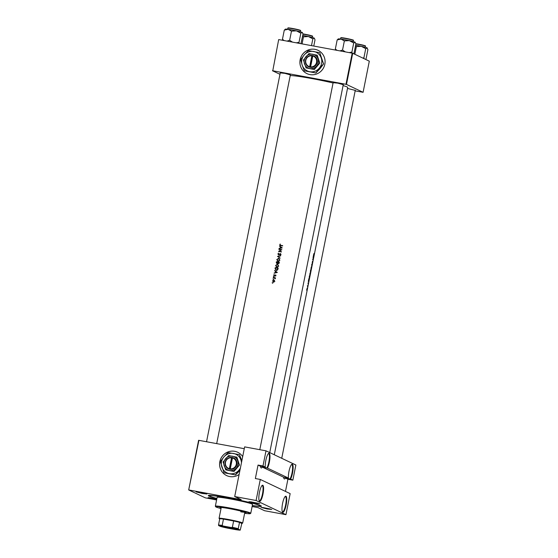 <?xml version="1.0" encoding="UTF-8"?>
<svg xmlns="http://www.w3.org/2000/svg" width="558" height="558" viewBox="0 0 558 558"><rect width="100%" height="100%" fill="white"/><g stroke="black" fill="none" stroke-linecap="round" stroke-linejoin="round"><path stroke-width="0.84" d="M285.48 491.41L287.907 479.245L285.48 478.094A7.742 1.8 -79.5 0 1 284.406 478.952A7.742 1.8 -79.5 0 1 284.294 478.917A7.742 1.8 -79.5 0 1 283.617 477.209L288.395 478.046A8.168 1.897 -79.5 0 1 289.288 470.003A8.168 1.897 -79.5 0 1 291.743 464.368A8.168 1.897 -79.5 0 1 292.343 464.256A8.168 1.897 -79.5 0 1 292.943 470.45A8.168 1.897 -79.5 0 1 290.572 479.078L290 478.931A7.742 1.8 100.5 0 0 292.378 470.75A7.742 1.8 100.5 0 0 291.848 464.598A7.742 1.8 100.5 0 0 291.743 464.563A7.742 1.8 100.5 0 0 291.499 464.584M285.954 496.243A8.168 1.897 -79.5 0 1 286.128 505.081A8.168 1.897 -79.5 0 1 282.753 512.237A8.168 1.897 -79.5 0 1 282.467 511.958A8.168 1.897 -79.5 0 1 282.488 503.895A8.168 1.897 -79.5 0 1 285.347 496.355A8.168 1.897 -79.5 0 1 285.954 496.243M282.32 511.665A7.742 1.8 100.5 0 0 282.432 511.742A7.742 1.8 100.5 0 0 282.536 511.777A7.742 1.8 100.5 0 0 285.668 504.725A7.742 1.8 100.5 0 0 285.459 496.585A7.742 1.8 100.5 0 0 285.347 496.55A7.742 1.8 100.5 0 0 285.11 496.571M283.617 477.209L262.337 467.109A7.742 1.8 -79.5 0 1 261.263 467.967A7.742 1.8 -79.5 0 1 261.151 467.932A7.742 1.8 -79.5 0 1 260.474 466.223L265.252 467.06A8.168 1.897 -79.5 0 1 266.145 459.018A8.168 1.897 -79.5 0 1 268.6 453.382A8.168 1.897 -79.5 0 1 269.2 453.27A8.168 1.897 -79.5 0 1 269.8 459.464A8.168 1.897 -79.5 0 1 267.428 468.092L266.857 467.946A7.742 1.8 100.5 0 0 269.235 459.764A7.742 1.8 100.5 0 0 268.705 453.612A7.742 1.8 100.5 0 0 268.6 453.577A7.742 1.8 100.5 0 0 268.356 453.598M262.811 485.258A8.168 1.897 -79.5 0 1 262.985 494.095A8.168 1.897 -79.5 0 1 259.609 501.251A8.168 1.897 -79.5 0 1 259.324 500.972A8.168 1.897 -79.5 0 1 259.344 492.909A8.168 1.897 -79.5 0 1 262.204 485.369A8.168 1.897 -79.5 0 1 262.811 485.258M259.177 500.679A7.742 1.8 100.5 0 0 259.289 500.756A7.742 1.8 100.5 0 0 259.393 500.791A7.742 1.8 100.5 0 0 262.525 493.739A7.742 1.8 100.5 0 0 262.316 485.6A7.742 1.8 100.5 0 0 262.204 485.565A7.742 1.8 100.5 0 0 261.967 485.586M262.337 467.109L266.857 467.946M285.48 478.094L290 478.931M242.681 456.618A12.897 12.52 -64.6 0 0 237.694 452.273A12.897 12.52 -64.6 0 0 219.831 461.647A12.897 12.52 -64.6 0 0 226.632 475.576A12.897 12.52 -64.6 0 0 239.11 474.46M237.715 452.28A12.897 12.52 -64.6 0 0 219.866 461.661A12.897 12.52 -64.6 0 0 226.653 475.59M259.791 503.769L255.187 503.267L248.98 501.67L259.791 503.769M250.556 501.768L258.424 503.337M271.795 509.468L267.191 508.966L260.977 507.368L271.795 509.468M262.56 507.466L270.428 509.035M216.664 499.605L208.092 497.59L216.776 499.061M209.675 497.687L216.755 499.152M206.906 493.997L202.303 493.495L196.095 491.891L206.906 493.997M197.671 491.989L205.539 493.565M280.242 72.903L284.915 73.363L290.362 74.925M333.126 82.682L337.799 83.142L343.247 84.704M347.501 88.422L355.251 90.396M216.881 498.545A27.091 1.632 11.3 0 1 208.915 496.104A27.091 1.632 11.3 0 1 208.329 495.497A27.091 1.632 11.3 0 1 232.826 498.838A27.091 1.632 11.3 0 1 260.732 505.688A27.091 1.632 11.3 0 1 261.36 506.099A27.091 1.632 11.3 0 1 252.3 505.625M324.826 64.247A12.897 12.52 -64.6 0 0 318.018 50.311A12.897 12.52 -64.6 0 0 300.148 59.685A12.897 12.52 -64.6 0 0 306.956 73.621A12.897 12.52 -64.6 0 0 324.826 64.247M318.039 50.318A12.897 12.52 -64.6 0 0 300.183 59.699A12.897 12.52 -64.6 0 0 306.97 73.628M282.229 247.885L279.586 245.89L280.374 246.803L280.109 248.136L279.028 248.687L282.229 247.885M278.728 253.095L277.912 253.876L278.533 254.86L280.409 253.883L280.332 255.166L280.995 254.476L280.451 253.618L278.588 254.601L278.212 253.932L278.728 253.095M279.258 254.72L278.212 253.932M280.618 253.674L279.97 253.695M280.409 253.883L280.981 254.525M279.858 260.154L278.602 258.326L276.775 259.596L277.996 261.423L279.858 260.154M277.591 261.297L277.996 261.423M278.679 266.047L277.424 264.22L275.596 265.482L276.817 267.317L278.679 266.047M276.419 267.191L276.817 267.317M273.427 279.042L272.946 278.951L273.35 278.805M273.504 279.418L273.134 279.244M272.667 282.857L272.178 282.767L272.583 282.62M272.743 283.234L272.374 283.059M275.429 277.8A29.672 1.786 -168.7 0 0 273.294 277.396L273.239 277.661A29.672 1.786 11.3 0 1 273.95 277.793L275.192 278.812L275.059 278.003A29.672 1.786 11.3 0 1 275.373 278.058L275.429 277.8M275.485 276.119L275.903 275.631L275.443 274.975L274.229 275.645L274.111 274.606L273.699 275.171L274.187 275.917L275.401 275.24L275.485 276.119M275.401 275.24L275.882 275.694M274.808 275.785L273.964 275.206M275.903 275.631L275.736 275.115M282.676 245.653A29.672 1.786 -168.7 0 0 280.723 245.283L280.053 244.732L280.235 244.013L279.753 244.662L280.639 245.541A29.672 1.786 11.3 0 1 282.627 245.918L282.676 245.653M280.081 245.381L280.639 245.541M280.423 244.906L280.053 244.732M277.326 272.437L274.682 270.442L275.464 271.355L275.199 272.688L274.124 273.239L277.326 272.437M273.894 276.705L273.413 276.615L273.818 276.468M273.971 277.075L273.601 276.901M274.773 281.26L273.88 279.935L272.562 280.841L273.434 282.16L274.773 281.26M275.24 267.645L275.059 268.558L276.175 270.33L277.758 269.716L278.17 268.203A29.672 1.786 -168.7 0 0 275.24 267.645L278.156 268.293M279.349 262.309A29.672 1.786 -168.7 0 0 276.419 261.758L276.259 262.553L276.894 263.648L277.758 263.223L278.316 263.683L279.349 262.309M280.674 255.662L277.486 256.394L280.172 258.194L278.107 256.485L280.674 255.662M278.937 249.14L278.888 249.405A29.672 1.786 11.3 0 1 281.183 249.838L278.484 251.407A29.672 1.786 11.3 0 1 281.413 251.965L281.469 251.7A29.672 1.786 -168.7 0 0 279.16 251.253L281.867 249.698A29.672 1.786 -168.7 0 0 278.937 249.14L281.811 249.775M274.299 454.77L347.69 87.487A29.672 1.786 -168.7 0 0 346.971 86.922A29.672 1.786 -168.7 0 0 343.079 85.569M333.07 82.982A29.672 1.786 -168.7 0 0 290.223 75.623M314.335 253.597A29.672 1.786 -168.7 0 0 314.084 253.43L314.028 253.688A29.672 1.786 11.3 0 1 314.28 253.862L313.924 253.527M313.101 257.377L313.052 257.636A29.672 1.786 11.3 0 1 313.408 257.852L312.647 259.637A29.672 1.786 11.3 0 1 313.073 259.909L313.129 259.644A29.672 1.786 -168.7 0 0 312.815 259.435L313.526 257.643A29.672 1.786 -168.7 0 0 313.101 257.377M312.334 263.613L311.65 264.625L311.824 266.138L312.334 263.613M311.001 270.26A29.672 1.786 -168.7 0 0 310.583 269.988L310.387 271.809L311.001 270.26L310.548 270.17M310.387 271.809L310.562 271.307M309.404 275.882L309.167 278.435L309.829 276.147A29.672 1.786 -168.7 0 0 309.404 275.882M308.086 284.182L308.072 282.822L308.086 284.182M307.793 285.829A29.672 1.786 -168.7 0 0 307.458 285.626L307.402 285.891A29.672 1.786 11.3 0 1 307.535 285.961L307.584 286.847L307.702 286.066A29.672 1.786 11.3 0 1 307.744 286.094L307.43 285.759M307.109 289.288L307.165 288.067L307.074 289.281M306.733 290.3L307.123 288.34L306.663 290.021M308.979 280.381L308.846 278.679L308.288 281.476L308.895 280.367M309.774 275.422L310.374 272.311L309.795 275.429M310.952 269.528L311.566 266.431L310.966 269.535M312.438 261.284L312.375 263.16L312.438 261.284M312.117 263.034L312.347 262.42M313.889 255.829L313.749 254.127L313.191 256.924L313.805 255.815M260.293 479.455L290.153 493.628L285.947 514.671L256.087 500.498L260.293 479.455L255.355 478.541L258.047 465.072L262.978 465.986L266.013 450.829L295.873 465.009L292.845 480.159L290.572 479.078M198.927 440.325L188.688 489.959L198.613 440.29L244.258 448.702M189.002 489.987L241.23 499.647L234.702 496.543L256.087 500.498M355.153 90.87L363.091 92.307L369.312 61.164L352.705 53.275L346.476 84.425L363.091 92.307M272.771 70.768L278.679 39.59L272.771 70.768L345.974 84.307L352.196 53.156L352.705 53.275M279 39.625L352.196 53.156M272.457 70.74L279.963 74.305M346.476 84.425L345.974 84.307M188.688 489.959L205.295 497.841L216.595 499.961M252.118 506.525L258.033 507.62L264.562 510.716L285.947 514.671M265.252 467.06L262.978 465.986M288.395 478.046L267.428 468.092M234.702 496.543L244.627 446.881L266.013 450.829M287.907 479.245L292.845 480.159M260.474 466.223L258.047 465.072M308.93 280.311L308.888 279.677L308.993 280.346M309.369 276.064L309.829 276.147M309.411 276.175A29.672 1.786 11.3 0 1 309.746 276.391L309.216 278.17L309.348 276.168M310.234 273.971L309.829 275.157L309.878 273.748L310.339 272.583L310.269 273.985M310.925 270.497L310.68 271.446L310.806 270.414A29.672 1.786 11.3 0 1 310.925 270.497M310.89 270.832L310.68 271.446M310.764 270.386L310.436 271.544L310.583 270.288A29.672 1.786 11.3 0 1 310.764 270.386M310.618 271.111L310.443 271.551M311.413 268.077L311.001 269.263L311.057 267.854L311.517 266.689L311.448 268.091M313.066 257.559L313.526 257.643M313.052 257.615L313.512 257.698M312.668 259.561L313.129 259.644M313.833 255.759L313.791 255.125L313.896 255.794M281.079 245.45L282.662 245.743M280.304 245.464L280.109 245.025M275.199 272.688L274.18 272.953M275.812 271.593L275.464 271.355M275.826 271.523L274.627 270.735M276.754 272.304L275.526 272.611L275.736 271.558L277.089 272.457L275.736 271.558M277.089 272.457L275.526 272.611M274.55 276.091L274.069 275.345M275.087 275.499L275.45 275.185L275.094 275.01M275.45 275.185L275.798 275.143M273.664 277.57L275.408 277.891M275.401 278.658L274.675 277.975M273.797 282.334L272.939 281.023M273.58 280.186L274.243 280.102M274.759 281.33L273.281 281.832L273.845 282.069L272.827 280.89L273.825 280.2L274.403 280.437M273.825 280.2L274.508 281.211M274.857 281.371L274.187 280.367M276.531 270.497L275.429 268.74M275.485 267.966A29.672 1.786 11.3 0 1 277.814 268.412L277.507 269.507L275.896 269.96L276.587 270.239L275.324 269.165L275.485 267.966M276.587 270.239L277.298 270.177M277.173 267.484L275.966 265.664M276.908 264.478L277.779 264.387M278.658 266.138L276.559 266.954L277.228 267.219L275.896 265.531L277.375 264.485L278.03 264.75M277.228 267.219L277.849 267.177M277.375 264.485L278.372 265.999M278.7 266.159L277.724 264.652M276.789 261.932L279.328 262.399M277.256 263.822L276.629 262.727M278.993 262.518L278.254 263.383L278.7 263.578L278.044 262.337A29.672 1.786 11.3 0 1 278.993 262.518L279.279 262.658M278.7 263.578L279.244 263.034M277.745 262.281L276.838 263.348L277.312 263.557L276.663 262.072A29.672 1.786 11.3 0 1 277.745 262.281L278.03 262.413M278.065 262.623L277.57 262.999M278.351 261.59L277.145 259.77M278.086 258.584L278.951 258.494M279.837 260.244L277.731 261.06L278.4 261.325L277.075 259.637L278.547 258.591L279.209 258.856M278.4 261.325L279.021 261.284M278.547 258.591L279.551 260.112M279.879 260.265L278.902 258.759M280.186 258.138L277.493 256.352M277.87 256.527L280.632 255.899M277.863 256.568L277.486 256.394M279.823 254.274L280.311 253.862M280.534 255.048L281.023 254.546L280.744 254.043L281.023 254.546M278.895 255.034L278.289 254.05M281.448 251.784L279.16 251.253M280.109 248.136L279.084 248.401M280.723 247.041L280.374 246.803M280.737 246.971L279.53 246.176M281.657 247.752L280.43 248.052L280.646 246.999L281.992 247.905L280.646 246.999M281.992 247.905L280.43 248.052M229.324 498.28L230.607 498.601L229.324 498.28M244.718 512.851A13.329 0.802 -168.7 0 0 246.05 512.767A13.329 0.802 -168.7 0 0 230.084 508.784A13.329 0.802 -168.7 0 0 219.908 507.543A13.329 0.802 -168.7 0 0 221.101 508.136M220.424 507.424A13.329 0.802 -168.7 0 0 221.184 507.71M244.634 513.276A17.633 1.06 -168.7 0 0 250.221 513.667A17.633 1.06 -168.7 0 0 229.15 508.338A17.633 1.06 -168.7 0 0 215.709 506.769A17.633 1.06 -168.7 0 0 221.017 508.554M215.709 506.769L215.367 506.266A18.058 1.088 11.3 0 1 215.353 506.197A18.058 1.088 11.3 0 1 229.143 507.871A18.058 1.088 11.3 0 1 250.772 513.269A18.058 1.088 11.3 0 1 250.723 513.332L250.221 513.667M250.772 513.269L252.537 504.432A18.058 1.088 -168.7 0 0 230.907 499.033A18.058 1.088 -168.7 0 0 217.118 497.352L215.353 506.197M252.321 505.52A25.801 1.548 -168.7 0 0 260.126 505.953A25.801 1.548 -168.7 0 0 229.226 498.238A25.801 1.548 -168.7 0 0 209.529 495.839A25.801 1.548 -168.7 0 0 216.902 498.44M244.788 512.153A12.039 0.725 11.3 0 1 240.756 511.825M244.802 512.432A13.329 0.802 -168.7 0 0 245.611 512.46M354.832 54.286L356.367 46.607L361.305 46.321A8.656 0.523 -168.7 0 0 356.918 45.435A8.656 0.523 -168.7 0 0 355.648 45.212M364.116 58.695L363.893 57.823L362.812 58.074M363.893 57.823L365.727 48.658L367.269 47.988A8.656 0.523 -168.7 0 0 367.073 47.862L367.896 49.683L366.062 58.848L365.56 59.378M367.073 47.862A8.656 0.523 11.3 0 0 361.305 46.321L365.727 48.658M355.516 45.889L356.367 46.607M355.069 42.164A8.656 0.523 11.3 0 0 349.308 40.622A8.656 0.523 -168.7 0 0 344.914 39.744A8.656 0.523 -168.7 0 0 341.029 39.095L344.363 40.915L349.308 40.622L353.723 42.959L355.272 42.296A8.656 0.523 -168.7 0 0 355.069 42.164L355.892 43.991L354.058 53.15L353.563 53.687M352.168 53.15L351.896 52.124L349.127 52.592M351.896 52.124L353.723 42.959M345.381 51.894L342.528 50.081L344.363 40.915M342.528 50.081L339.934 50.89M337.102 50.366L335.337 49.062L337.171 39.897L341.029 39.095A8.656 0.523 -168.7 0 0 338.329 38.907L337.869 39.213M335.337 49.062L335.609 50.094M338.518 39.102L337.171 39.897M292.497 42.122L289.644 40.302L287.049 41.111M300.915 43.677L303.008 34.212L302.387 32.517A8.656 0.523 -168.7 0 0 302.185 32.385A8.656 0.523 -168.7 0 0 296.417 30.85L300.839 33.18L302.185 32.385M299.283 43.378L299.004 42.345L300.839 33.18M299.004 42.345L296.242 42.813M291.478 31.136L296.417 30.85A8.656 0.523 -168.7 0 0 288.144 29.316L291.478 31.136L289.644 40.302M284.217 40.588L282.453 39.283L284.287 30.118L288.144 29.316A8.656 0.523 -168.7 0 0 285.445 29.135L284.985 29.435M282.453 39.283L282.725 40.316M285.633 29.323L284.287 30.118M313.777 46.056L315.005 39.904L314.384 38.216A8.656 0.523 -168.7 0 0 314.182 38.084A8.656 0.523 -168.7 0 0 308.421 36.542L312.836 38.879L314.182 38.084M311.49 45.63L312.836 38.879M302.066 43.887L303.475 36.835L308.421 36.542A8.656 0.523 -168.7 0 0 302.764 35.433M302.624 36.11L303.475 36.835M231.228 528.677A8.21 0.495 11.3 0 1 221.407 526.194A8.21 0.495 11.3 0 1 227.664 526.989A8.21 0.495 11.3 0 1 237.492 529.409A8.21 0.495 11.3 0 1 231.228 528.677M221.847 526.152A7.958 0.481 -168.7 0 0 231.221 528.398A7.958 0.481 -168.7 0 0 237.108 529.2M219.42 518.87L219.078 518.368A12.039 0.725 11.3 0 1 219.064 518.319A12.039 0.725 11.3 0 1 228.264 519.435A12.039 0.725 11.3 0 1 242.681 523.034A12.039 0.725 11.3 0 1 242.653 523.076L242.144 523.411A11.613 0.698 -168.7 0 0 239.508 522.372A11.613 0.698 -168.7 0 0 233.635 520.977A11.613 0.698 -168.7 0 0 228.271 519.903A11.613 0.698 -168.7 0 0 223.465 519.093A11.613 0.698 -168.7 0 0 219.768 518.724A11.613 0.698 -168.7 0 0 219.42 518.87A11.613 0.698 -168.7 0 0 219.699 519.052M232.372 527.289L233.635 520.977L223.465 519.093L222.203 525.406L223.088 526.006A11.181 0.67 -168.7 0 0 218.638 525.566L220.508 526.452A11.181 0.67 -168.7 0 0 227.573 528.133L235.797 529.654A11.181 0.67 -168.7 0 0 240.247 530.1L238.378 529.214A11.181 0.67 -168.7 0 0 231.319 527.526L232.372 527.289A11.613 0.698 11.3 0 1 238.245 528.691L239.508 522.372L241.816 523.474A11.613 0.698 -168.7 0 0 242.144 523.411M240.247 530.1L241.816 523.474M238.245 528.691L238.378 529.214M231.319 527.526L223.088 526.006M218.638 525.566L218.506 525.036A11.613 0.698 11.3 0 1 222.203 525.406M219.768 518.724L218.506 525.036M231.535 457.776L229.359 468.685L229.366 469.166L230.189 469.32A6.019 5.845 -64.6 0 0 232.54 457.546L231.535 457.776A5.587 5.427 -64.6 0 0 229.359 468.685M232.519 457.581L231.716 457.4A6.019 5.845 -64.6 0 0 229.366 469.152M225.732 469.878L233.802 471.37L236.292 468.043L239.473 465.058L236.864 457.155L228.592 455.565L223.123 461.975L225.732 469.878L234.004 471.461L239.473 465.058M239.27 464.96L236.662 457.058M241.461 462.728A10.323 10.016 -64.6 0 0 223.863 456.932A10.323 10.016 -64.6 0 0 229.38 473.665A10.323 10.016 -64.6 0 0 240.421 467.925M239.933 470.345L235.539 474.935L224.03 472.772L235.427 474.879L240.261 468.706M241.607 461.968L239.466 454.679L241.851 460.755M239.466 454.679L228.069 452.573L223.863 456.932L220.347 461.619L224.03 472.772M224.183 465.811A7.31 7.094 -64.6 0 0 236.292 468.043A7.31 7.094 -64.6 0 0 232.379 456.193A7.31 7.094 -64.6 0 0 224.183 465.811M230.189 469.32L232.54 457.546M230.182 468.839A5.587 5.427 -64.6 0 0 232.358 457.923M231.905 457.469L229.561 469.201M311.859 55.814L309.676 66.723L309.683 67.204L310.506 67.358A6.019 5.845 -64.6 0 0 312.857 55.584L311.859 55.814A5.587 5.427 -64.6 0 0 309.676 66.723M312.034 55.437A6.019 5.845 -64.6 0 0 309.683 67.19M306.049 67.916L314.126 69.408L316.609 66.088L319.79 63.096L317.188 55.193L308.909 53.603L303.447 60.013L306.049 67.916L314.328 69.506L319.79 63.096M319.588 62.998L316.986 55.096M323.466 63.87L319.783 52.717L308.386 50.611L304.18 54.97L300.671 59.657L302.164 65.07A10.323 10.016 -64.6 0 0 319.26 68.229A10.323 10.016 -64.6 0 0 313.736 51.496A10.323 10.016 -64.6 0 0 302.164 65.07L304.347 70.81L315.856 72.972L319.26 68.229L323.57 63.926L320.062 68.613L315.856 72.972M319.783 52.717L323.57 63.926M304.347 70.81L315.744 72.924M304.501 63.849A7.31 7.094 -64.6 0 0 316.609 66.088A7.31 7.094 -64.6 0 0 312.703 54.231A7.31 7.094 -64.6 0 0 304.501 63.849M310.506 67.358L312.857 55.584M310.499 66.876A5.587 5.427 -64.6 0 0 312.682 55.967M312.843 55.626L312.222 55.507L309.878 67.239M364.932 45.909A6.194 0.37 11.3 0 0 357.79 44.005L355.823 43.67A6.194 0.37 11.3 0 1 357.79 44.005C363.732 45.184 366.271 45.902 365.406 46.161A6.452 0.391 -168.7 0 0 357.678 44.235A6.452 0.391 -168.7 0 0 355.878 43.922M340.757 37.937C342.187 37.784 338.029 37.135 345.786 38.307C351.728 39.485 354.274 40.204 353.402 40.469A6.452 0.391 -168.7 0 0 345.681 38.537A6.452 0.391 -168.7 0 0 340.757 37.937L340.533 39.025M341.287 37.888A6.194 0.37 11.3 0 1 345.786 38.314A6.194 0.37 11.3 0 1 352.928 40.218M292.797 28.758A6.452 0.391 -168.7 0 0 287.865 28.158C289.295 28.005 285.145 27.356 292.894 28.535C298.928 29.748 301.473 30.467 300.518 30.69A6.452 0.391 -168.7 0 0 292.797 28.758M288.402 28.109A6.194 0.37 11.3 0 1 292.901 28.535A6.194 0.37 11.3 0 1 300.044 30.439M312.048 36.137A6.194 0.37 11.3 0 0 304.898 34.233A6.194 0.37 11.3 0 0 302.938 33.892L304.898 34.226C310.932 35.44 313.47 36.158 312.522 36.382A6.452 0.391 -168.7 0 0 304.794 34.456A6.452 0.391 -168.7 0 0 302.994 34.143M280.269 245.157L280.639 245.332M275.478 275.268L275.826 275.429M274.145 275.624L274.515 275.798M275.603 275.024L275.952 275.192M278.484 254.567L278.847 254.741M260.126 505.953L260.223 505.464M209.529 495.839L209.627 495.351M365.406 46.161L365.19 47.256M216.692 443.61L290.411 74.674M206.544 441.734L280.297 72.652M353.402 40.469L353.186 41.557M343.303 84.446L269.737 452.601M333.182 82.424L259.798 449.685M287.865 28.158L287.649 29.253M300.518 30.69L300.302 31.778M281.734 458.299L355.3 90.145M312.522 36.382L312.299 37.477M242.681 523.034L244.85 512.174M219.064 518.319L221.24 507.459"/></g></svg>
